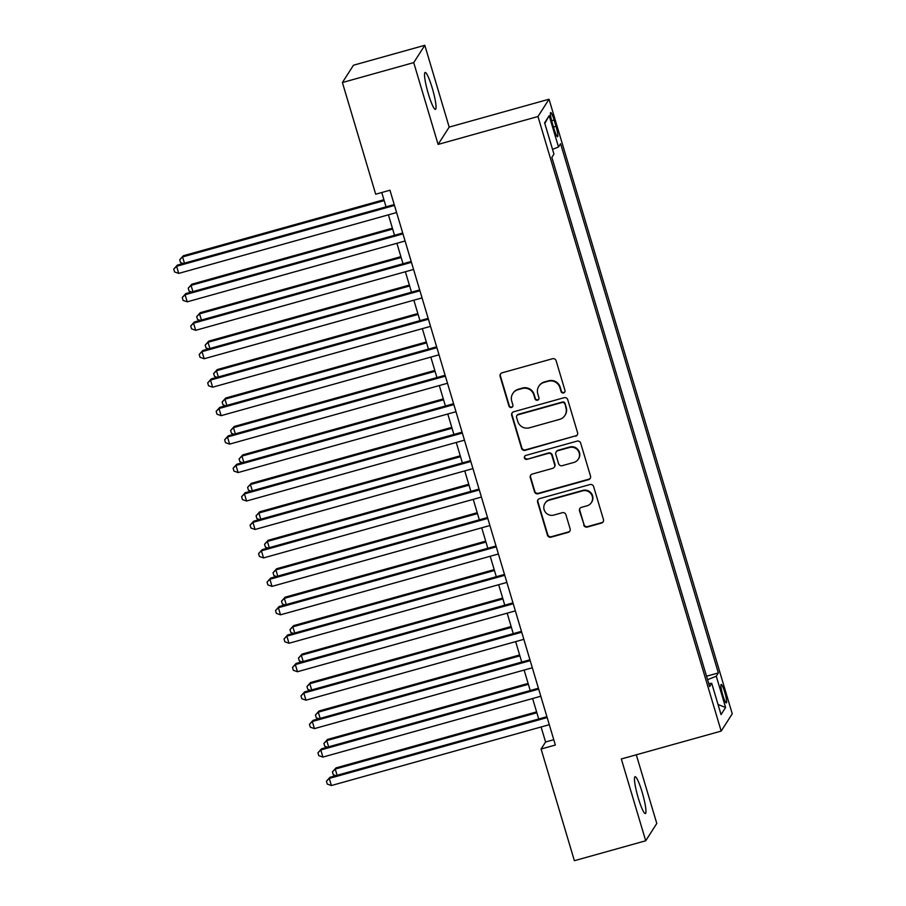 <?xml version="1.0" encoding="UTF-8"?>
<svg xmlns="http://www.w3.org/2000/svg" width="906" height="906" viewBox="0 0 906 906"><rect width="100%" height="100%" fill="white"/><g stroke="black" fill="none" stroke-linecap="round" stroke-linejoin="round"><path stroke-width="1.36" d="M563.589 392.921A2.05 2.016 -147.4 0 0 564.97 390.418L556.125 360.747A2.933 2.888 -147.4 0 0 552.49 358.742L502.083 372.819A2.933 2.888 -147.4 0 0 500.112 376.386L508.957 406.069A2.05 2.016 -147.4 0 0 512.649 406.624A2.05 2.016 -147.4 0 0 512.875 404.971L511.731 401.132A9.4 9.23 -147.4 0 1 518.028 389.693L522.23 388.515A9.4 9.23 -147.4 0 1 533.861 394.948L535.004 398.787A2.05 2.016 -147.4 0 0 538.696 399.353A2.05 2.016 -147.4 0 0 538.923 397.7L537.779 393.861A9.4 9.23 -147.4 0 1 544.076 382.411L548.277 381.245A9.4 9.23 -147.4 0 1 559.897 387.677L561.04 391.517A2.05 2.016 -147.4 0 0 563.589 392.921M538.821 386.296L539.127 385.82A9.4 9.23 -147.4 0 1 544.37 381.947L548.572 380.78A9.4 9.23 -147.4 0 1 560.202 387.213L561.346 391.052A2.05 2.016 -147.4 0 0 564.868 391.834M500.599 373.804A2.933 2.888 -147.4 0 0 500.406 375.922L509.251 405.594A2.05 2.016 -147.4 0 0 512.785 406.375M512.773 393.566L513.079 393.102A9.4 9.23 -147.4 0 1 518.334 389.218L522.524 388.051A9.4 9.23 -147.4 0 1 534.155 394.484L535.299 398.323A2.05 2.016 -147.4 0 0 538.821 399.104M642.128 792.138A19.151 2.673 74.4 0 0 635.072 776.691A19.151 2.673 74.4 0 0 638.3 798.129A19.151 2.673 74.4 0 0 645.366 813.577A19.151 2.673 74.4 0 0 642.128 792.138M432.207 87.95A19.151 2.673 74.4 0 0 425.14 72.503A19.151 2.673 74.4 0 0 428.368 93.941A19.151 2.673 74.4 0 0 435.435 109.388A19.151 2.673 74.4 0 0 432.207 87.95M724.721 692.184A9.57 1.336 74.4 0 0 721.187 684.46A9.57 1.336 74.4 0 0 722.807 695.185A9.57 1.336 74.4 0 0 726.34 702.909A9.57 1.336 74.4 0 0 724.721 692.184M583.713 525.027A2.933 2.888 -147.4 0 0 587.337 527.043L601.482 523.09A2.933 2.888 -147.4 0 0 603.453 519.523L593.623 486.567A2.933 2.888 -147.4 0 0 589.999 484.551L539.58 498.628A2.933 2.888 -147.4 0 0 537.62 502.207L547.439 535.163A2.933 2.888 -147.4 0 0 551.075 537.167L568.153 532.4A2.933 2.888 -147.4 0 0 570.123 528.821L565.922 514.721A2.933 2.888 -147.4 0 0 562.286 512.717L553.815 515.072A7.86 7.724 -147.4 0 1 544.97 503.374A7.86 7.724 -147.4 0 1 549.364 500.135L582.547 490.871A7.86 7.724 -147.4 0 1 591.392 502.57A7.86 7.724 -147.4 0 1 586.997 505.808L581.471 507.349A2.933 2.888 -147.4 0 0 579.5 510.927L584.008 524.563A2.933 2.888 -147.4 0 0 587.643 526.579L601.788 522.626A2.933 2.888 -147.4 0 0 603.26 521.641M621.323 758.979L645.706 840.779L574.381 860.7L541.086 749.024L555.355 745.038L389.954 190.226L375.696 194.212L342.4 82.537L413.725 62.616L438.108 144.416L537.971 116.523L721.176 731.097L621.323 758.979M575.593 436.239A2.933 2.888 -147.4 0 0 577.564 432.66L567.734 399.705A2.933 2.888 -147.4 0 0 564.098 397.7L513.691 411.777A2.933 2.888 -147.4 0 0 511.72 415.356L521.55 448.3A2.933 2.888 -147.4 0 0 525.186 450.316L575.888 435.775A2.933 2.888 -147.4 0 0 577.371 434.789M580.678 443.136L590.508 476.092A2.933 2.888 -147.4 0 1 588.538 479.67L538.13 493.747A2.933 2.888 -147.4 0 1 534.495 491.732L530.293 477.632A2.933 2.888 -147.4 0 1 532.264 474.053L552.705 468.345A2.933 2.888 -147.4 0 0 554.665 464.767L551.879 455.412A2.933 2.888 -147.4 0 0 548.243 453.408L526.964 459.353A2.05 2.016 -147.4 0 1 524.653 456.284A2.05 2.016 -147.4 0 1 525.797 455.435L577.043 441.131A2.933 2.888 -147.4 0 1 580.678 443.136M552.264 122.967L554.121 129.218A9.275 1.291 74.4 0 0 557.552 136.704A9.275 1.291 74.4 0 0 555.978 126.319L554.121 120.056A9.275 1.291 74.4 0 0 550.689 112.582A9.275 1.291 74.4 0 0 552.264 122.967M537.971 116.523L549.036 99.218L732.252 713.781L721.176 731.097M706.533 676.227L718.356 672.932L560.599 143.714L558.504 146.987L552.547 149.377M718.356 672.932L716.272 676.204L725.593 707.495L721.051 714.608L711.72 683.317L709.625 686.589L551.856 157.384L553.951 154.099L544.619 122.808L549.172 115.696L558.504 146.987M438.108 144.416L449.183 127.1L424.801 45.3L413.725 62.616M424.801 45.3L353.465 65.221L342.4 82.537M645.706 840.779L656.782 823.463L636.306 754.8M449.183 127.1L549.036 99.218M541.097 726.974L545.582 742.003L541.086 749.024M381.766 192.514L386.035 206.84M388.425 214.835L394.518 235.288M396.907 243.284L403 263.737M405.378 271.743L411.483 292.196M413.861 300.192L419.965 320.645M422.343 328.64L428.447 349.093M430.826 357.1L436.93 377.553M439.308 385.548L445.412 406.001M447.791 413.997L453.895 434.45M456.273 442.456L462.377 462.909M464.755 470.905L470.86 491.358M473.238 499.353L479.342 519.806M481.72 527.813L487.813 548.266M490.203 556.261L496.295 576.714M498.685 584.71L504.778 605.163M507.167 613.169L513.26 633.622M515.65 641.618L521.743 662.071M524.132 670.066L530.225 690.519M532.615 698.526L538.708 718.979M553.77 739.715L545.582 742.003M711.72 683.317L708.764 683.69M707.563 679.693L716.272 676.204M544.823 123.465L549.172 115.696M725.593 707.495L718.039 704.517M512.207 412.762A2.933 2.888 -147.4 0 0 512.026 414.88L521.845 447.836A2.933 2.888 -147.4 0 0 525.48 449.852L575.888 435.775M564.732 403.872A2.05 2.016 -147.4 0 0 562.184 402.468L517.938 414.823A2.05 2.016 -147.4 0 0 516.556 417.326L517.768 421.381A9.4 9.23 -147.4 0 0 529.398 427.813L559.636 419.365A9.4 9.23 -147.4 0 0 565.933 407.927L565.027 403.408A2.05 2.016 -147.4 0 0 562.49 402.004L562.184 402.468M516.794 415.673L517.088 415.208A2.05 2.016 -147.4 0 1 518.243 414.359L562.49 402.004M564.891 415.492L565.185 415.027A9.4 9.23 -147.4 0 0 566.239 407.462L565.933 407.927M565.027 403.408L566.239 407.462M530.78 475.038A2.933 2.888 -147.4 0 0 530.588 477.156L534.789 491.267A2.933 2.888 -147.4 0 0 538.424 493.272L588.832 479.195A2.933 2.888 -147.4 0 0 590.316 478.209M554.347 467.134L554.642 466.669A2.933 2.888 -147.4 0 0 554.97 464.302L552.184 454.948A2.933 2.888 -147.4 0 0 548.549 452.932L526.964 459.353M524.812 456.058A2.05 2.016 -147.4 0 0 527.258 458.878M573.917 462.422A7.86 7.724 -147.4 0 0 577.915 450.361A7.86 7.724 -147.4 0 0 569.466 447.485L557.768 450.746A2.933 2.888 -147.4 0 0 555.797 454.325L558.594 463.679A2.933 2.888 -147.4 0 0 562.218 465.684L573.917 462.422M578.311 459.183L578.606 458.719A7.86 7.724 -147.4 0 0 569.761 447.009L569.466 447.485M556.125 451.958L556.431 451.482A2.933 2.888 -147.4 0 1 558.073 450.282L569.761 447.009M579.987 508.334A2.933 2.888 -147.4 0 0 579.806 510.463L584.008 524.563M591.392 502.57L591.697 502.105A7.86 7.724 -147.4 0 0 582.852 490.395L582.547 490.871M544.97 503.374L545.276 502.909A7.86 7.724 -147.4 0 1 549.659 499.67L582.852 490.395M538.107 499.614A2.933 2.888 -147.4 0 0 537.915 501.743L547.745 534.687A2.933 2.888 -147.4 0 0 551.369 536.703L568.458 531.935A2.933 2.888 -147.4 0 0 569.942 530.95M383.918 199.739L183.329 255.752L182.582 256.93L184.428 263.136M384.189 200.622L182.582 256.93L179.728 259.75L183.329 255.752M183.148 263.499L180.577 262.593L179.728 259.75M394.223 204.552L177.35 265.118L176.602 266.285L394.495 205.436M178.72 273.397L174.598 271.947L173.748 269.105L176.602 266.285L178.72 273.397L396.613 212.548M173.748 269.105L177.35 265.118M392.4 228.187L191.812 284.212L191.064 285.379L192.91 291.585M392.66 229.082L191.064 285.379L188.21 288.199L191.812 284.212M191.63 291.947L189.06 291.041L188.21 288.199M400.882 256.647L200.294 312.661L199.547 313.827L201.392 320.045M401.143 257.531L199.547 313.827L196.693 316.647L200.294 312.661M200.113 320.396L197.542 319.49L196.693 316.647M409.365 285.096L208.776 341.109L208.029 342.287L209.875 348.493M409.625 285.979L208.029 342.287L205.175 345.107L208.776 341.109M208.595 348.855L206.024 347.949L205.175 345.107M417.847 313.544L217.259 369.569L216.511 370.735L218.357 376.941M418.108 314.439L216.511 370.735L213.657 373.555L217.259 369.569M217.078 377.304L214.507 376.398L213.657 373.555M402.706 233.001L185.832 293.567L185.084 294.733L402.977 233.884M187.202 301.845L183.08 300.396L182.231 297.553L185.084 294.733L187.202 301.845L405.095 240.996M182.231 297.553L185.832 293.567M411.188 261.449L194.314 322.015L193.556 323.193L411.449 262.344M195.685 330.305L191.562 328.855L190.713 326.013L193.556 323.193L195.685 330.305L413.578 269.456M190.713 326.013L194.314 322.015M419.671 289.909L202.797 350.475L202.038 351.641L419.931 290.792M204.167 358.753L200.045 357.304L199.195 354.461L202.038 351.641L204.167 358.753L422.06 297.904M199.195 354.461L202.797 350.475M428.153 318.357L211.268 378.923L210.52 380.09L428.413 319.24M212.65 387.202L208.527 385.752L207.678 382.91L210.52 380.09L212.65 387.202L430.543 326.353M207.678 382.91L211.268 378.923M426.33 342.004L225.741 398.017L224.994 399.184L226.84 405.401M426.59 342.887L224.994 399.184L222.14 402.004L225.741 398.017M225.56 405.752L222.989 404.846L222.14 402.004M436.635 346.805L219.75 407.372L219.003 408.549L436.896 347.7M221.132 415.661L217.01 414.212L216.16 411.369L219.003 408.549L221.132 415.661L439.025 354.812M216.16 411.369L219.75 407.372M434.812 370.452L234.224 426.466L233.476 427.643L235.322 433.849M435.073 371.335L233.476 427.643L230.622 430.463L234.224 426.466M234.042 434.212L231.472 433.306L230.622 430.463M445.118 375.265L228.233 435.831L227.485 436.998L445.378 376.149M229.614 444.11L225.492 442.66L224.643 439.818L227.485 436.998L229.614 444.11L447.507 383.261M224.643 439.818L228.233 435.831M443.294 398.9L242.706 454.925L241.959 456.092L243.805 462.298M443.555 399.795L241.959 456.092L239.105 458.912L242.706 454.925M242.525 462.66L239.954 461.754L239.105 458.912M453.6 403.714L236.715 464.28L235.968 465.446L453.861 404.597M238.097 472.558L233.975 471.109L233.125 468.266L235.968 465.446L238.097 472.558L455.99 411.709M233.125 468.266L236.715 464.28M451.777 427.36L251.189 483.374L250.441 484.54L252.287 490.758M452.037 428.244L250.441 484.54L247.587 487.36L251.189 483.374M251.007 491.109L248.437 490.203L247.587 487.36M462.083 432.162L245.198 492.728L244.45 493.906L462.343 433.057M246.568 501.018L242.457 499.568L241.608 496.726L244.45 493.906L246.568 501.018L464.461 440.169M241.608 496.726L245.198 492.728M460.259 455.809L259.671 511.822L258.923 513L260.769 519.206M460.52 456.692L258.923 513L256.07 515.82L259.671 511.822M259.49 519.568L256.919 518.662L256.07 515.82M470.565 460.622L253.68 521.188L252.933 522.354L470.826 461.505M255.05 529.466L250.939 528.017L250.09 525.174L252.933 522.354L255.05 529.466L472.943 468.617M250.09 525.174L253.68 521.188M468.742 484.257L268.153 540.282L267.406 541.448L269.252 547.654M469.002 485.152L267.406 541.448L264.552 544.268L268.153 540.282M267.972 548.017L265.401 547.111L264.552 544.268M479.048 489.07L262.162 549.636L261.415 550.803L479.308 489.953M263.533 557.915L259.422 556.465L258.572 553.623L261.415 550.803L263.533 557.915L481.426 497.066M258.572 553.623L262.162 549.636M477.224 512.717L276.636 568.73L275.888 569.897L277.734 576.114M477.485 513.6L275.888 569.897L273.034 572.717L276.636 568.73M276.455 576.465L273.884 575.559L273.034 572.717M487.53 517.519L270.645 578.085L269.897 579.262L487.79 518.413M272.015 586.375L267.904 584.925L267.055 582.082L269.897 579.262L272.015 586.375L489.908 525.525M267.055 582.082L270.645 578.085M485.707 541.165L285.118 597.179L284.371 598.356L286.217 604.562M485.967 542.048L284.371 598.356L281.517 601.176L285.118 597.179M284.937 604.925L282.366 604.019L281.517 601.176M496.012 545.978L279.127 606.544L278.38 607.711L496.273 546.862M280.498 614.823L276.375 613.373L275.537 610.531L278.38 607.711L280.498 614.823L498.391 553.974M275.537 610.531L279.127 606.544M494.189 569.614L293.601 625.638L292.842 626.805L294.699 633.011M494.45 570.508L292.842 626.805L289.999 629.625L293.601 625.638M293.419 633.373L290.849 632.467L289.999 629.625M504.495 574.427L287.61 634.993L286.862 636.159L504.755 575.31M288.98 643.271L284.858 641.822L284.02 638.979L286.862 636.159L288.98 643.271L506.873 582.422M284.02 638.979L287.61 634.993M502.671 598.073L302.072 654.087L301.324 655.253L303.182 661.471M502.932 598.957L301.324 655.253L298.482 658.073L302.072 654.087M301.902 661.822L299.331 660.916L298.482 658.073M512.977 602.875L296.092 663.441L295.345 664.619L513.238 603.77M297.462 671.731L293.34 670.281L292.491 667.439L295.345 664.619L297.462 671.731L515.355 610.882M292.491 667.439L296.092 663.441M511.154 626.522L310.554 682.535L309.807 683.713L311.664 689.919M511.414 627.405L309.807 683.713L306.964 686.533L310.554 682.535M310.384 690.281L307.814 689.375L306.964 686.533M521.46 631.335L304.575 691.901L303.827 693.067L521.72 632.218M305.945 700.179L301.823 698.73L300.973 695.887L303.827 693.067L305.945 700.179L523.838 639.33M300.973 695.887L304.575 691.901M519.636 654.97L319.037 710.995L318.289 712.161L320.146 718.367M519.897 655.865L318.289 712.161L315.447 714.981L319.037 710.995M318.867 718.73L316.296 717.824L315.447 714.981M529.942 659.783L313.057 720.349L312.31 721.516L530.203 660.667M314.427 728.628L310.305 727.178L309.456 724.336L312.31 721.516L314.427 728.628L532.32 667.779M309.456 724.336L313.057 720.349M528.107 683.43L327.519 739.443L326.772 740.61L328.629 746.827M528.379 684.313L326.772 740.61L323.929 743.43L327.519 739.443M327.349 747.178L324.778 746.272L323.929 743.43M538.424 688.232L321.539 748.798L320.792 749.975L538.685 689.126M322.91 757.088L318.787 755.638L317.938 752.795L320.792 749.975L322.91 757.088L540.803 696.238M317.938 752.795L321.539 748.798M536.59 711.878L336.001 767.892L335.254 769.069L337.111 775.276M536.862 712.762L335.254 769.069L332.411 771.889L336.001 767.892M335.832 775.638L333.261 774.732L332.411 771.889M546.896 716.691L330.022 777.257L329.274 778.424L547.167 717.575M331.392 785.536L327.27 784.086L326.42 781.244L329.274 778.424L331.392 785.536L549.285 724.687M326.42 781.244L330.022 777.257M551.641 120.747L554.121 120.056M553.475 127.021L555.978 126.319"/></g></svg>
